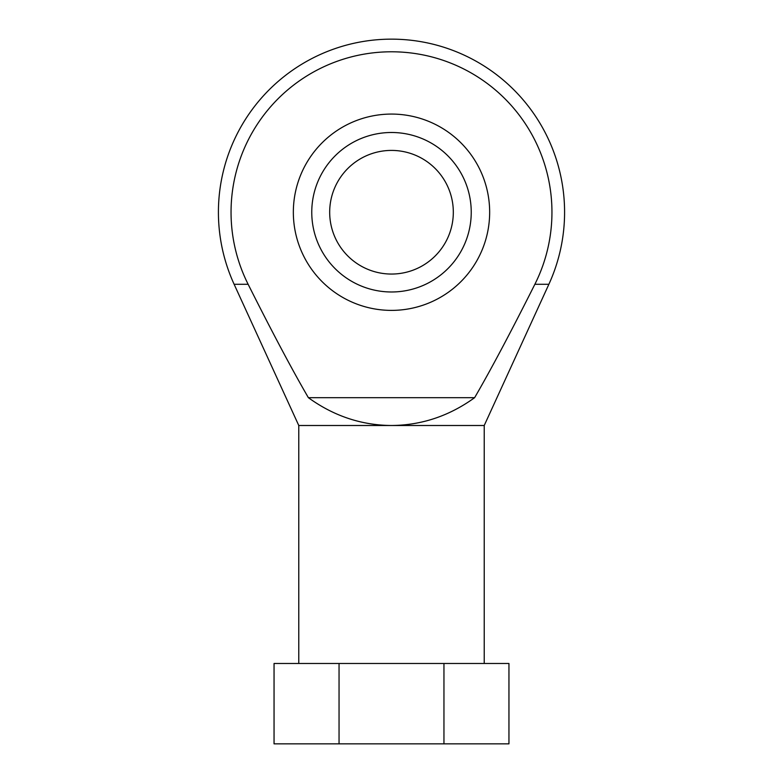 <?xml version="1.0" encoding="UTF-8"?>
<svg xmlns="http://www.w3.org/2000/svg" width="783" height="783" viewBox="0 0 783 783"><rect width="100%" height="100%" fill="white"/><g stroke="black" fill="none" stroke-linecap="round" stroke-linejoin="round"><path stroke-width="1.17" d="M391.5 291.981A79.739 79.739 0 0 1 311.761 212.232A79.739 79.739 0 0 1 391.5 132.493A79.739 79.739 0 0 1 471.239 212.232A79.739 79.739 0 0 1 391.5 291.981M391.5 274.05A61.818 61.818 0 0 1 329.682 212.232A61.818 61.818 0 0 1 391.5 150.414A61.818 61.818 0 0 1 453.318 212.232A61.818 61.818 0 0 1 391.5 274.05M298.773 663.485L298.773 425.502L391.5 425.502C421.597 425.257 449.305 415.979 474.615 397.686C490.677 370.095 510.761 332.295 534.867 284.288L548.873 284.288L484.227 425.502L484.227 663.485M298.773 425.502L234.127 284.288L248.133 284.288C272.239 332.295 292.323 370.095 308.385 397.686C333.695 415.979 361.403 425.257 391.5 425.502L484.227 425.502M534.867 284.288A160.456 160.456 0 0 0 391.5 51.786A160.456 160.456 0 0 0 248.133 284.288M308.385 397.686L474.615 397.686M391.5 114.073A98.159 98.159 0 0 1 489.659 212.232A98.159 98.159 0 0 1 391.5 310.391A98.159 98.159 0 0 1 293.341 212.232A98.159 98.159 0 0 1 391.5 114.073M339.049 663.485L508.95 663.485L508.95 743.85L339.049 743.85L339.049 663.485L274.05 663.485L274.05 743.85L339.049 743.85M443.951 663.485L443.951 743.85M548.873 284.288A173.082 173.082 0 0 0 391.5 39.15A173.082 173.082 0 0 0 234.127 284.288"/></g></svg>
